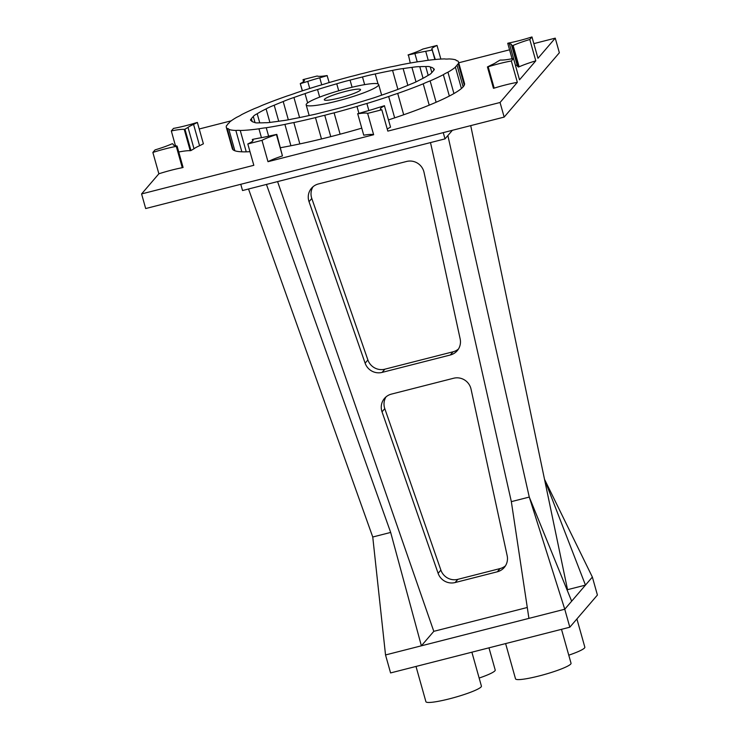 <?xml version="1.0" encoding="UTF-8"?>
<svg xmlns="http://www.w3.org/2000/svg" width="739" height="739" viewBox="0 0 739 739"><rect width="100%" height="100%" fill="white"/><g stroke="black" fill="none" stroke-linecap="round" stroke-linejoin="round"><path stroke-width="1.11" d="M463.122 86.879L457.099 65.438A28.83 3.667 164.3 0 0 455.418 67.175A120.586 15.325 164.3 0 1 447.945 72.2A28.83 3.667 164.3 0 0 443.354 74.694A120.586 15.325 164.3 0 1 430.126 80.902A28.83 3.667 164.3 0 0 423.216 83.812A120.586 15.325 164.3 0 1 397.702 93.419A28.83 3.667 164.3 0 0 388.668 96.513A120.586 15.325 164.3 0 1 366.886 103.488A28.83 3.667 164.3 0 0 356.983 106.453A120.586 15.325 164.3 0 1 334.111 112.864A28.83 3.667 164.3 0 0 324.754 115.284A28.83 3.667 164.3 0 0 315.479 117.612A120.586 15.325 164.3 0 1 293.854 122.563A28.83 3.667 -15.7 0 0 284.912 124.401A120.586 15.325 164.3 0 1 266.243 127.745A28.83 3.667 164.3 0 0 258.955 128.817A120.586 15.325 164.3 0 1 240.249 130.489A28.83 3.667 164.3 0 0 235.852 130.461A120.586 15.325 164.3 0 1 228.859 129.417A28.83 3.667 -15.7 0 0 228.841 129.233A28.83 3.667 -15.7 0 0 227.169 128.521A120.586 15.325 164.3 0 1 226.328 127.33A120.586 15.325 164.3 0 1 226.55 125.565A28.83 3.667 -15.7 0 0 227.741 123.986A28.83 3.667 164.3 0 0 229.413 122.221A120.586 15.325 164.3 0 1 236.886 117.196A28.83 3.667 -15.7 0 0 241.477 114.702A120.586 15.325 164.3 0 1 254.706 108.494A28.83 3.667 -15.7 0 0 261.615 105.585A120.586 15.325 164.3 0 1 287.129 95.978A28.83 3.667 -15.7 0 0 296.163 92.883A120.586 15.325 164.3 0 1 317.946 85.909A28.83 3.667 -15.7 0 0 327.848 82.944A120.586 15.325 164.3 0 1 350.72 76.542A28.83 3.667 164.3 0 0 360.078 74.122A28.83 3.667 -15.7 0 0 369.352 71.785A120.586 15.325 164.3 0 1 390.977 66.833A28.83 3.667 164.3 0 0 399.91 64.995A120.586 15.325 164.3 0 1 418.579 61.651A28.83 3.667 164.3 0 0 425.876 60.58A120.586 15.325 164.3 0 1 444.582 58.908A28.83 3.667 164.3 0 0 448.979 58.935A120.586 15.325 164.3 0 1 455.972 59.979A28.83 3.667 -15.7 0 0 455.991 60.164A28.83 3.667 -15.7 0 0 457.663 60.875A120.586 15.325 164.3 0 1 458.503 62.067A120.586 15.325 164.3 0 1 458.282 63.831L464.286 85.179A120.586 15.325 164.3 0 1 461.413 88.523A120.586 15.325 164.3 0 1 453.94 93.548A120.586 15.325 164.3 0 1 449.349 96.042A120.586 15.325 164.3 0 1 436.121 102.25A120.586 15.325 164.3 0 1 429.22 105.16A120.586 15.325 164.3 0 1 403.697 114.767A120.586 15.325 164.3 0 1 394.663 117.861A120.586 15.325 164.3 0 1 388.511 119.903M458.503 62.067L464.508 83.415A120.586 15.325 164.3 0 1 464.286 85.179M457.099 65.438A28.83 3.667 164.3 0 1 457.09 65.411A28.83 3.667 164.3 0 1 458.282 63.831M283.203 101.539A28.83 3.667 -15.7 0 1 293.937 97.493A94.795 12.046 164.3 0 1 305.031 93.613A28.83 3.667 164.3 0 1 317.539 89.539A94.795 12.046 164.3 0 1 336.753 83.784A28.83 3.667 164.3 0 1 350.064 80.126A94.795 12.046 164.3 0 1 362.498 76.958A28.83 3.667 164.3 0 1 375.236 73.965A94.795 12.046 164.3 0 1 392.566 70.399A28.83 3.667 164.3 0 1 403.134 68.588A94.795 12.046 164.3 0 1 411.928 67.388A28.83 3.667 164.3 0 1 419.798 66.686A94.795 12.046 164.3 0 1 425.729 66.565A28.83 3.667 164.3 0 1 430.283 67.027A94.795 12.046 164.3 0 1 433.562 68.745A28.83 3.667 164.3 0 1 434.283 69.29A28.83 3.667 164.3 0 1 433.414 70.611A94.795 12.046 164.3 0 1 432.666 71.674A94.795 12.046 164.3 0 1 431.502 72.847A28.83 3.667 164.3 0 1 427.632 75.655A94.795 12.046 164.3 0 1 418.727 80.486A28.83 3.667 164.3 0 1 410.625 84.172A94.795 12.046 164.3 0 1 401.628 87.858A28.83 3.667 -15.7 0 1 390.894 91.904A94.795 12.046 164.3 0 1 379.8 95.784A28.83 3.667 164.3 0 1 367.283 99.857A94.795 12.046 164.3 0 1 348.078 105.612A28.83 3.667 -15.7 0 1 334.767 109.27A94.795 12.046 164.3 0 1 322.333 112.439A28.83 3.667 164.3 0 1 309.595 115.432A94.795 12.046 164.3 0 1 292.265 118.997A28.83 3.667 164.3 0 1 281.698 120.808A94.795 12.046 164.3 0 1 272.903 122.009A28.83 3.667 164.3 0 1 265.024 122.711A94.795 12.046 164.3 0 1 259.103 122.831A28.83 3.667 164.3 0 1 254.549 122.369A94.795 12.046 164.3 0 1 251.269 120.651A28.83 3.667 164.3 0 1 250.549 120.115A28.83 3.667 164.3 0 1 251.417 118.785A94.795 12.046 164.3 0 1 253.329 116.55A28.83 3.667 164.3 0 1 257.2 113.741A94.795 12.046 164.3 0 1 266.105 108.91A28.83 3.667 164.3 0 1 274.206 105.224A94.795 12.046 164.3 0 1 283.203 101.539L288.33 119.801M199.225 128.983L231.196 120.827M458.707 62.787L509.568 49.809M533.844 43.619L555.248 38.151L537.964 58.298L531.969 36.95L529.789 39.49L535.784 60.838L519.517 79.803L513.513 58.455L511.333 60.995L517.337 82.343L500.054 102.49L504.155 117.095L559.358 52.765L555.248 38.151M518.307 67.046L519.129 66.796L513.125 45.449L512.312 45.698L518.307 67.046A177.064 22.503 164.3 0 0 517.476 66.251L511.471 44.903A28.83 3.667 -15.7 0 0 511.49 44.562A28.83 3.667 -15.7 0 0 509.43 43.823L515.425 65.171A177.064 22.503 164.3 0 1 515.425 65.171A28.83 3.667 164.3 0 1 517.3 65.632M519.129 66.796A28.83 3.667 164.3 0 1 535.784 60.838M494.179 88.135L493.44 88.283L487.435 66.935L488.174 66.787L494.179 88.135A28.83 3.667 164.3 0 1 517.337 82.343M357.741 113.843L363.736 135.191L357.741 113.843A28.83 3.667 164.3 0 1 367.643 113.39L381.814 109.769L387.818 131.117L500.054 102.49M387.254 129.131A28.83 3.667 164.3 0 1 390.552 127.154L384.409 105.732A177.064 22.503 164.3 0 1 377.075 107.996A28.83 3.667 164.3 0 1 365.075 111.589A177.064 22.503 164.3 0 1 357.602 113.769M363.736 135.191A28.83 3.667 164.3 0 1 373.638 134.738L267.989 161.684A28.83 3.667 164.3 0 1 282.446 155.929L276.82 134.378A177.064 22.503 164.3 0 1 269.938 135.856A28.83 3.667 -15.7 0 1 259.112 138.091A177.064 22.503 164.3 0 1 252.627 139.357L252.664 141.057M173.536 145.112L173.36 144.493A177.064 22.503 164.3 0 1 172.52 143.699L171.707 143.948A28.83 3.667 -15.7 0 1 155.042 149.906L152.862 152.446L158.867 173.794L141.583 193.932L253.819 165.305L247.814 143.957L261.985 140.345L267.989 161.684M158.867 173.794A28.83 3.667 164.3 0 1 182.284 167.698L183.096 167.457L177.092 146.11A177.064 22.503 164.3 0 1 175.402 145.574L171.319 130.942A28.83 3.667 164.3 0 1 184.223 129.353L184.962 129.205L190.958 150.553L190.228 150.701A28.83 3.667 164.3 0 0 178.755 152.003M190.958 150.553A177.064 22.503 164.3 0 1 194.006 148.77A28.83 3.667 164.3 0 1 199.567 145.749A177.064 22.503 164.3 0 1 203.391 143.809L197.387 122.462L196.657 122.609A28.83 3.667 -15.7 0 1 173.499 128.401L171.319 130.942M249.985 151.68A120.586 15.325 164.3 0 1 246.253 151.837A120.586 15.325 164.3 0 1 241.856 151.809A120.586 15.325 164.3 0 1 234.854 150.765A120.586 15.325 164.3 0 1 233.164 149.869A120.586 15.325 164.3 0 1 232.323 148.678L226.328 127.33M361.648 128.189A120.586 15.325 164.3 0 1 340.106 134.202A120.586 15.325 164.3 0 1 321.483 138.96A120.586 15.325 164.3 0 1 299.849 143.911A120.586 15.325 164.3 0 1 290.917 145.749A120.586 15.325 164.3 0 1 280.571 147.698M455.418 67.175L461.413 88.523M227.169 128.521L233.164 149.869M228.859 129.417L234.854 150.765M235.852 130.461L241.856 151.809M240.249 130.489L246.253 151.837M258.955 128.817L261.449 137.685M266.243 127.745L268.617 136.17M284.912 124.401L290.917 145.749M293.854 122.563L299.849 143.911M315.479 117.612L321.483 138.96M324.754 115.284L330.758 136.641M334.111 112.864L340.106 134.202M356.983 106.453L358.923 113.381M366.886 103.488L368.863 110.536M388.668 96.513L394.663 117.861M397.702 93.419L403.697 114.767M423.216 83.812L429.22 105.16M430.126 80.902L436.121 102.25M443.354 74.694L449.349 96.042M447.945 72.2L453.94 93.548M251.417 118.785L252.193 121.547M253.329 116.55L255.047 122.656M257.2 113.741L259.758 122.84M266.105 108.91L269.901 122.434M274.206 105.224L278.714 121.251M293.937 97.493L299.581 117.575M305.031 93.613L307.636 102.897M317.539 89.539L319.673 97.114M336.753 83.784L338.721 90.777M350.064 80.126L352.069 87.248M362.498 76.958L364.66 84.634M375.236 73.965L378.035 83.923M392.566 70.399L397.905 89.391M403.134 68.588L407.845 85.355M411.928 67.388L416.011 81.9M419.798 66.686L423.068 78.288M425.729 66.565L428.204 75.36M430.283 67.027L431.835 72.542M433.562 68.745L433.941 70.122M141.583 193.932L145.685 208.546L504.155 117.095M197.387 122.462A177.064 22.503 164.3 0 0 193.572 124.401L199.567 145.749M193.572 124.401A28.83 3.667 -15.7 0 0 188.011 127.422L194.006 148.77M184.962 129.205A177.064 22.503 164.3 0 1 188.011 127.422M184.223 129.353L190.228 150.701M173.36 144.493A28.83 3.667 -15.7 0 0 173.342 144.835A28.83 3.667 -15.7 0 0 175.402 145.574M177.092 146.11L176.279 146.359L182.284 167.698M152.862 152.446A28.83 3.667 164.3 0 1 176.279 146.359M367.643 113.39L373.638 134.738M252.248 139.56A28.83 3.667 164.3 0 1 253.089 140.133A28.83 3.667 164.3 0 1 247.814 143.957M261.985 140.345A28.83 3.667 164.3 0 1 276.441 134.581L276.82 134.378M276.441 134.581L282.446 155.929M381.814 109.769A28.83 3.667 164.3 0 1 380.4 109.095A28.83 3.667 164.3 0 1 384.557 105.806M488.174 66.787A28.83 3.667 164.3 0 1 511.333 60.995M513.513 58.455A28.83 3.667 164.3 0 1 500.608 60.044L499.869 60.192A177.064 22.503 164.3 0 1 496.82 61.974A28.83 3.667 164.3 0 1 491.259 64.995A177.064 22.503 164.3 0 1 487.435 66.935M513.125 45.449A28.83 3.667 164.3 0 1 529.789 39.49M511.471 44.903A177.064 22.503 164.3 0 1 512.312 45.698M531.969 36.95A28.83 3.667 164.3 0 1 508.552 43.047L507.73 43.287L512.081 58.741M507.73 43.287A177.064 22.503 164.3 0 1 509.43 43.823M410.265 63.046L408.39 54.815A28.83 3.667 164.3 0 0 422.847 49.06L437.017 45.439L440.85 59.065M302.427 90.805L300.274 83.59A28.83 3.667 -15.7 0 0 304.422 80.302A28.83 3.667 -15.7 0 0 303.018 79.627L317.188 76.006A28.83 3.667 -15.7 0 0 327.091 75.554L329.178 82.556M303.018 79.627L303.572 81.613M408.011 55.019A177.064 22.503 164.3 0 1 414.893 53.541A28.83 3.667 164.3 0 1 425.719 51.305A177.064 22.503 164.3 0 1 432.204 50.04L435.299 59.489M432.583 49.836A28.83 3.667 164.3 0 1 431.742 49.264A28.83 3.667 164.3 0 1 437.017 45.439M432.204 50.04L434.874 59.536M425.719 51.305L428.241 60.275M414.893 53.541L417.23 61.864M327.229 75.627A177.064 22.503 164.3 0 0 319.756 77.807L321.724 84.837M319.756 77.807A28.83 3.667 -15.7 0 0 307.747 81.401L309.733 88.458M300.413 83.664A177.064 22.503 164.3 0 1 307.747 81.401M300.274 83.59L302.316 90.842M240.775 184.279L242.54 190.533L445.007 138.886L443.252 132.632M378.266 85.558A37.652 4.785 164.3 0 1 340.291 100.245A37.652 4.785 164.3 0 1 306.168 104.883A37.652 4.785 164.3 0 1 341.122 90.093A37.652 4.785 164.3 0 1 378.664 84.514A37.652 4.785 164.3 0 1 378.266 85.558M452.379 130.304L445.007 138.886M360.336 90.13A18.826 2.393 164.3 0 1 341.353 97.474A18.826 2.393 164.3 0 1 324.292 99.793A18.826 2.393 164.3 0 1 341.769 92.393A18.826 2.393 164.3 0 1 360.54 89.604A18.826 2.393 164.3 0 1 360.336 90.13M382.1 372.401L450.3 355.006A14.115 13.755 40.6 0 0 460.157 338.924L424.029 172.344A14.115 13.755 40.6 0 0 406.598 161.462L318.426 183.956A14.115 13.755 40.6 0 0 309.031 201.682L365.121 363.163A14.115 13.755 40.6 0 0 382.1 372.401L384.862 369.186A14.115 13.755 40.6 0 1 367.883 359.948L311.793 198.458A14.115 13.755 40.6 0 1 313.013 186.745M384.862 369.186L453.053 351.792A14.115 13.755 40.6 0 0 458.476 349.002M505.485 565.788A14.115 13.755 40.6 0 1 500.063 568.568L457.857 579.339A14.115 13.755 40.6 0 1 440.878 570.102L384.788 408.621A14.115 13.755 40.6 0 1 386.007 396.898M470.715 125.621L567.543 589.676L567.164 590.128M447.862 135.56L529.272 497.07L511.342 501.642L528.921 618.377L564.762 609.232L569.815 627.208L597.417 595.043L592.364 577.067L564.762 609.232L529.272 497.07L571.663 601.195M430.495 142.59L511.342 501.642M527.276 607.486L433.802 631.337L277.578 181.6M471.039 389.12L507.166 555.71A14.115 13.755 40.6 0 1 497.31 571.792L455.095 582.554A14.115 13.755 40.6 0 1 438.116 573.316L382.026 411.835A14.115 13.755 40.6 0 1 391.421 394.109L453.607 378.248A14.115 13.755 40.6 0 1 471.039 389.12M266.446 184.436L390.672 532.431L421.378 645.812L433.802 631.337M248.526 189.008L372.752 537.004L385.527 654.957L528.921 618.377M390.672 532.431L372.752 537.004M567.543 589.676L585.464 585.112L544.514 479.306L592.364 577.067M385.527 654.957L390.58 672.933L569.815 627.208M488.978 647.835L495.213 670.024A28.83 3.667 164.3 0 1 494.908 670.827A28.83 3.667 164.3 0 1 479.149 678.051M576.9 618.949L584.835 647.161A28.83 3.667 164.3 0 1 584.531 647.964A28.83 3.667 164.3 0 1 568.762 655.188M471.879 652.195L481.412 686.106A28.83 3.667 164.3 0 1 481.107 686.91A28.83 3.667 164.3 0 1 452.037 698.152A28.83 3.667 164.3 0 1 425.913 701.708L416.002 666.449M561.501 629.332L571.035 663.243A28.83 3.667 164.3 0 1 570.73 664.047A28.83 3.667 164.3 0 1 541.659 675.289A28.83 3.667 164.3 0 1 515.526 678.845L505.615 643.586M450.3 355.006L453.053 351.792M309.031 201.682L311.793 198.458M365.121 363.163L367.883 359.948M497.31 571.792L500.063 568.568M455.095 582.554L457.857 579.339M382.026 411.835L384.788 408.621M438.116 573.316L440.878 570.102M306.168 104.883L309.161 115.533M378.664 84.514L381.657 95.155"/></g></svg>
